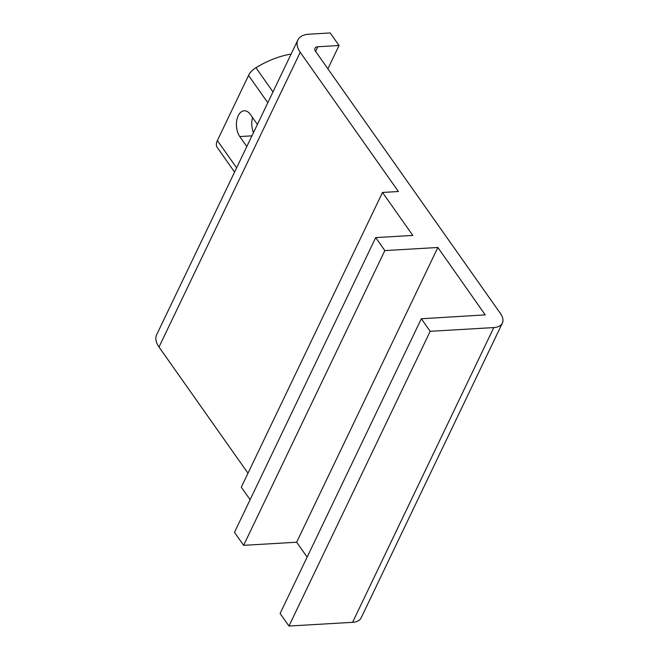 <?xml version="1.0" encoding="UTF-8"?>
<svg xmlns="http://www.w3.org/2000/svg" width="659" height="659" viewBox="0 0 659 659"><rect width="100%" height="100%" fill="white"/><g stroke="black" fill="none" stroke-linecap="round" stroke-linejoin="round"><path stroke-width="0.99" d="M437.864 247.479L384.848 250.585L375.696 237.602L234.472 532.34L243.632 545.331L296.649 542.225L437.864 247.479L485.23 314.878L421.323 318.758L430.179 331.312L493.797 327.581A19.663 10.939 25.6 0 0 502.372 323.091A19.663 10.939 25.6 0 0 500.543 313.668L315.595 51.386A6.557 3.649 -154.4 0 1 314.986 48.239A6.557 3.649 -154.4 0 1 317.844 46.748L339.055 45.504L330.2 32.95L308.997 34.194A25.561 14.218 25.6 0 0 297.843 40.026L156.628 334.772A25.561 14.218 25.6 0 0 159.008 347.029L247.982 473.211M250.107 499.711L241.285 487.199L382.5 192.453L398.407 191.522L300.224 52.283A25.561 14.218 25.6 0 1 297.843 40.026M296.649 542.225L307.135 557.094M421.323 318.758L280.108 613.496L288.955 626.05L352.573 622.318A19.663 10.939 25.6 0 0 361.157 617.837L502.372 323.091M375.696 237.602L412.806 235.428L382.5 192.453M243.632 545.331L384.848 250.585M253.484 132.616A14.745 8.641 86.6 0 1 252.57 117.582M246.812 146.545L239.777 136.561A14.745 8.641 86.6 0 1 236.729 120.548A14.745 8.641 86.6 0 1 244.209 110.786A14.745 8.641 86.6 0 1 250.362 114.46L257.405 124.436M234.579 172.065L217.248 147.484A13.106 7.727 -35.2 0 1 217.363 140.556L248.55 75.447A13.106 7.727 -35.2 0 1 255.931 67.712A69.87 41.163 144.8 0 1 291.113 54.079M339.055 45.504L327.885 68.808M288.955 626.05L430.179 331.312M159.008 347.029L300.224 52.283M484.95 315.027L485.164 314.565M251.936 135.853L239.777 136.561M217.363 140.556L236.606 167.847M267.793 102.746L248.55 75.447M272.991 91.906L255.931 67.712M315.612 51.402L317.844 46.748M352.573 622.318L493.797 327.581"/></g></svg>
